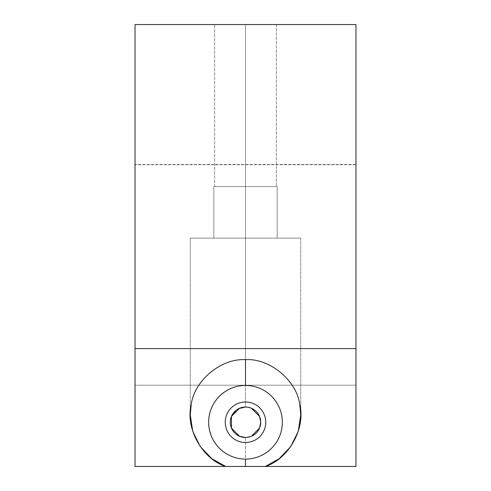 <?xml version="1.0" encoding="UTF-8"?>
<svg xmlns="http://www.w3.org/2000/svg" width="491" height="491" viewBox="0 0 491 491"><rect width="100%" height="100%" fill="white"/><g stroke="black" fill="none" stroke-linecap="round" stroke-linejoin="round"><path stroke-width="0.37" stroke-dasharray="2.46 1.84" d="M231.439 416.417L237 409.635L245.5 407.039L245.5 238.135L277.17 238.135L213.831 238.135L300.738 238.135L190.263 238.135L277.17 238.135L245.5 238.135L245.5 186.58L276.347 186.58L214.653 186.58L277.17 186.58L213.831 186.58L276.347 186.58L245.5 186.58L245.5 24.55L214.653 24.55L245.5 24.55L245.5 186.58L214.653 186.58L245.5 186.58L245.5 24.55L214.653 24.55L245.5 24.55L245.5 186.58L213.831 186.58L245.5 186.58L245.5 238.135L213.831 238.135L245.5 238.135L245.5 186.58L214.653 186.58L245.5 186.58L245.5 24.55L245.5 186.58L213.831 186.58L245.5 186.58L245.5 359.658C269.755 358.086 296.926 380.678 299.811 404.811L300.738 414.895L298.264 431.245L290.758 446.571L279.134 458.711L265.33 466.45L355.975 466.45L355.975 164.73L135.025 164.73L355.975 164.485L355.975 385.19L135.025 385.19L135.025 164.485L135.025 466.45L225.67 466.45L211.867 458.711L200.242 446.571L192.736 431.245L190.263 414.895L191.189 404.811C194.074 380.678 221.245 358.086 245.5 359.658L245.5 238.135L213.831 238.135L245.5 238.135L245.5 186.58L245.5 359.658L245.5 238.135L190.263 238.135L245.5 238.135L190.263 238.135L245.5 238.135L245.5 407.039C254.749 407.935 259.825 413.011 260.721 422.26L259.561 428.103M245.5 437.481L245.5 466.45L225.67 466.45L245.5 466.45L245.5 437.481L251.337 436.321L245.5 437.481L239.663 436.321M245.5 442.514A20.254 20.254 0 0 1 225.246 422.26A20.254 20.254 0 0 1 245.5 402.006A20.254 20.254 0 0 1 265.754 422.26A20.254 20.254 0 0 1 245.5 442.514A20.254 20.254 0 0 0 265.754 422.26A20.254 20.254 0 0 0 245.5 402.006A20.254 20.254 0 0 0 225.246 422.26A20.254 20.254 0 0 0 245.5 442.514M279.428 407.947A36.825 36.825 0 0 1 281.595 414.969A36.825 36.825 0 0 0 279.428 407.947M281.595 429.551A36.825 36.825 0 0 1 279.428 436.573A36.825 36.825 0 0 0 281.595 429.551M245.5 24.55L276.347 24.55L245.5 24.55L276.347 24.55L245.5 24.55L245.5 186.58L277.17 186.58L245.5 186.58L245.5 24.55L214.653 24.55L245.5 24.55M251.337 408.199L245.5 407.039M245.5 238.135L300.738 238.135L245.5 238.135L300.738 238.135L245.5 238.135L245.5 359.658L245.5 186.58L276.347 186.58L213.831 186.58L277.17 186.58L214.653 186.58L277.17 186.58L245.5 186.58L245.5 238.135L277.17 238.135L190.263 238.135L245.5 238.135M265.33 466.45L245.5 466.45L265.33 466.45C288.53 459.208 305.783 428.367 299.811 404.811C296.926 380.678 269.755 358.086 245.5 359.658C221.245 358.086 194.074 380.678 191.189 404.811C185.217 428.367 202.47 459.208 225.67 466.45L135.025 466.45L135.025 24.55L355.975 24.55L355.975 348.61L135.025 348.61L355.975 348.61L355.975 466.45L135.025 466.45L265.33 466.45M355.975 385.19L135.025 385.19L355.975 385.19L355.975 466.45L135.025 466.45L135.025 385.19L355.975 385.19L355.975 164.73L355.975 385.19M135.025 466.45L355.975 466.45L355.975 24.55L135.025 24.55L135.025 466.45M355.975 164.485L135.025 164.485M213.831 238.135L213.831 186.58L213.831 238.135M214.653 186.58L214.653 24.55L214.653 186.58M190.263 414.895L190.263 238.135L190.263 414.895M276.347 24.55L276.347 186.58L276.347 24.55M277.17 186.58L277.17 238.135L277.17 186.58M300.738 238.135L300.738 414.895L300.738 238.135"/><path stroke-width="0.74" d="M245.5 359.658C221.245 358.086 194.074 380.678 191.189 404.811L190.263 414.895L192.736 431.245L200.242 446.571L211.867 458.711L225.67 466.45L245.5 466.45L245.5 459.085C225.05 459.079 208.583 442.336 208.675 422.26C208.583 402.184 225.05 385.441 245.5 385.435L245.5 359.658L245.5 385.435C225.05 385.441 208.583 402.184 208.675 422.26C208.583 442.336 225.05 459.079 245.5 459.085A36.825 36.825 0 0 1 208.675 422.26A36.825 36.825 0 0 1 279.428 407.947A36.825 36.825 0 0 0 208.675 422.26A36.825 36.825 0 0 0 245.5 459.085C265.95 459.079 282.417 442.336 282.325 422.26C282.417 402.184 265.95 385.441 245.5 385.435C265.95 385.441 282.417 402.184 282.325 422.26C282.417 442.336 265.95 459.079 245.5 459.085A36.825 36.825 0 0 0 279.428 436.573A36.825 36.825 0 0 1 245.5 459.085L245.5 466.45L265.33 466.45L279.134 458.711L290.758 446.571L298.264 431.245L300.738 414.895L299.811 404.811C296.926 380.678 269.755 358.086 245.5 359.658C269.755 358.086 296.926 380.678 299.811 404.811C305.783 428.367 288.53 459.208 265.33 466.45L355.975 466.45L355.975 348.61L135.025 348.61L135.025 466.45L225.67 466.45C202.47 459.208 185.217 428.367 191.189 404.811C194.074 380.678 221.245 358.086 245.5 359.658M245.5 407.039A15.221 15.221 0 0 1 260.721 422.26A15.221 15.221 0 0 1 245.5 437.481A15.221 15.221 0 0 1 230.279 422.26A15.221 15.221 0 0 1 245.5 407.039A15.221 15.221 0 0 0 230.279 422.26A15.221 15.221 0 0 0 245.5 437.481A15.221 15.221 0 0 0 260.721 422.26A15.221 15.221 0 0 0 245.5 407.039L239.663 408.199L231.439 416.417L231.439 428.097L239.663 436.321L231.439 428.103L231.439 416.423M245.5 402.006A20.254 20.254 0 0 0 225.246 422.26A20.254 20.254 0 0 0 245.5 442.514A20.254 20.254 0 0 1 225.246 422.26A20.254 20.254 0 0 1 245.5 402.006A20.254 20.254 0 0 1 265.754 422.26A20.254 20.254 0 0 1 245.5 442.514A20.254 20.254 0 0 0 265.754 422.26A20.254 20.254 0 0 0 245.5 402.006M245.5 437.481L239.663 436.321M251.337 408.199L259.561 416.417L260.721 422.26L259.561 428.097L251.337 436.321L259.561 428.103M281.595 414.969A36.825 36.825 0 0 1 281.595 429.551A36.825 36.825 0 0 0 281.595 414.969M265.33 466.45L135.025 466.45L135.025 348.61L355.975 348.61L355.975 24.55L135.025 24.55L135.025 348.61L135.025 24.55L355.975 24.55L355.975 466.45L265.33 466.45"/></g></svg>
